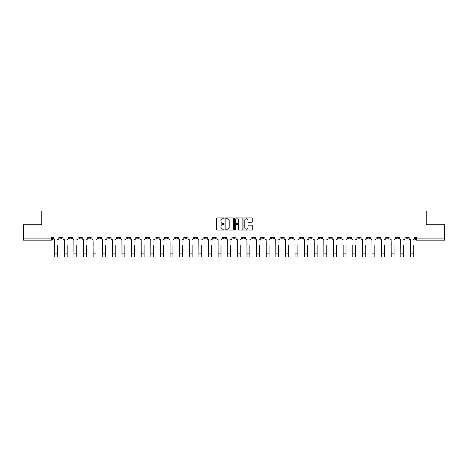 <?xml version="1.0" encoding="UTF-8"?>
<svg xmlns="http://www.w3.org/2000/svg" width="468" height="468" viewBox="0 0 468 468"><rect width="100%" height="100%" fill="white"/><g stroke="black" fill="none" stroke-linecap="round" stroke-linejoin="round"><path stroke-width="0.7" d="M224.137 218.375A0.421 0.421 0 0 0 223.716 217.948L217.287 217.948A0.603 0.603 0 0 0 216.684 218.556L216.684 229.443A0.603 0.603 0 0 0 217.287 230.051L223.716 230.051A0.421 0.421 0 0 0 224.137 229.624A0.421 0.421 0 0 0 223.716 229.203L222.885 229.203A1.936 1.936 0 0 1 220.949 227.267L220.949 226.36A1.936 1.936 0 0 1 222.885 224.424L223.716 224.424A0.421 0.421 0 0 0 224.137 224.002A0.421 0.421 0 0 0 223.716 223.575L222.885 223.575A1.936 1.936 0 0 1 220.949 221.639L220.949 220.732A1.936 1.936 0 0 1 222.885 218.796L223.716 218.796A0.421 0.421 0 0 0 224.137 218.375M376.986 237.007L376.986 237.68L379.454 237.68A1.234 1.234 0 0 1 378.22 238.914A1.234 1.234 0 0 1 376.986 237.68L376.986 237.007M319.299 237.007L319.299 237.68L321.768 237.68A1.234 1.234 0 0 1 320.533 238.914A1.234 1.234 0 0 1 319.299 237.68L319.299 237.007M309.687 237.007L309.687 237.68L312.15 237.68A1.234 1.234 0 0 1 310.916 238.914A1.234 1.234 0 0 1 309.687 237.68L309.687 237.007M251.995 237.007L251.995 237.68L254.463 237.68A1.234 1.234 0 0 1 253.229 238.914A1.234 1.234 0 0 1 251.995 237.68L251.995 237.007M242.383 237.007L242.383 237.68L244.846 237.68A1.234 1.234 0 0 1 243.617 238.914A1.234 1.234 0 0 1 242.383 237.68L242.383 237.007M232.766 237.007L232.766 237.68L235.234 237.68A1.234 1.234 0 0 1 234 238.914A1.234 1.234 0 0 1 232.766 237.68L232.766 237.007M213.537 237.007L213.537 237.68L216.005 237.68A1.234 1.234 0 0 1 214.771 238.914A1.234 1.234 0 0 1 213.537 237.68L213.537 237.007M194.308 237.68L194.308 237.007L194.308 237.68A1.234 1.234 0 0 0 195.542 238.914A1.234 1.234 0 0 1 194.308 237.68L196.776 237.68A1.234 1.234 0 0 1 195.542 238.914A1.234 1.234 0 0 0 196.776 237.68L196.776 237.007L196.776 237.68M184.696 237.68L184.696 237.007L184.696 237.68A1.234 1.234 0 0 0 185.925 238.914A1.234 1.234 0 0 1 184.696 237.68L187.159 237.68A1.234 1.234 0 0 1 185.925 238.914M175.079 237.68L175.079 237.007L175.079 237.68A1.234 1.234 0 0 0 176.313 238.914A1.234 1.234 0 0 1 175.079 237.68L177.542 237.68A1.234 1.234 0 0 1 176.313 238.914A1.234 1.234 0 0 0 177.542 237.68L177.542 237.007L177.542 237.68M165.461 237.007L165.461 237.68L167.93 237.68A1.234 1.234 0 0 1 166.696 238.914A1.234 1.234 0 0 1 165.461 237.68L165.461 237.007M155.85 237.007L155.85 237.68L158.313 237.68A1.234 1.234 0 0 1 157.084 238.914A1.234 1.234 0 0 1 155.85 237.68L155.85 237.007M146.232 237.007L146.232 237.68L148.701 237.68A1.234 1.234 0 0 1 147.467 238.914A1.234 1.234 0 0 1 146.232 237.68L146.232 237.007M136.621 237.68L136.621 237.007L136.621 237.68A1.234 1.234 0 0 0 137.855 238.914A1.234 1.234 0 0 1 136.621 237.68L139.084 237.68A1.234 1.234 0 0 1 137.855 238.914M117.392 237.68L117.392 237.007L117.392 237.68A1.234 1.234 0 0 0 118.62 238.914A1.234 1.234 0 0 1 117.392 237.68L119.855 237.68A1.234 1.234 0 0 1 118.62 238.914A1.234 1.234 0 0 0 119.855 237.68L119.855 237.007L119.855 237.68M107.775 237.68L107.775 237.007L107.775 237.68A1.234 1.234 0 0 0 109.009 238.914A1.234 1.234 0 0 1 107.775 237.68L110.243 237.68A1.234 1.234 0 0 1 109.009 238.914A1.234 1.234 0 0 0 110.243 237.68L110.243 237.007L110.243 237.68M98.163 237.68L98.163 237.007L98.163 237.68A1.234 1.234 0 0 0 99.391 238.914A1.234 1.234 0 0 1 98.163 237.68L100.626 237.68A1.234 1.234 0 0 1 99.391 238.914A1.234 1.234 0 0 0 100.626 237.68L100.626 237.007L100.626 237.68M88.546 237.68L88.546 237.007L88.546 237.68A1.234 1.234 0 0 0 89.78 238.914A1.234 1.234 0 0 1 88.546 237.68L91.014 237.68A1.234 1.234 0 0 1 89.78 238.914M78.934 237.68L78.934 237.007L78.934 237.68A1.234 1.234 0 0 0 80.163 238.914A1.234 1.234 0 0 1 78.934 237.68L81.397 237.68A1.234 1.234 0 0 1 80.163 238.914A1.234 1.234 0 0 0 81.397 237.68L81.397 237.007L81.397 237.68M69.317 237.68L69.317 237.007L69.317 237.68A1.234 1.234 0 0 0 70.551 238.914A1.234 1.234 0 0 1 69.317 237.68L71.779 237.68A1.234 1.234 0 0 1 70.551 238.914A1.234 1.234 0 0 0 71.779 237.68L71.779 237.007L71.779 237.68M251.679 222.218A0.603 0.603 0 0 0 252.287 221.61L252.287 218.556A0.603 0.603 0 0 0 251.679 217.948L244.542 217.948A0.603 0.603 0 0 0 243.939 218.556L243.939 229.443A0.603 0.603 0 0 0 244.542 230.051L251.679 230.051A0.603 0.603 0 0 0 252.287 229.443L252.287 225.757A0.603 0.603 0 0 0 251.679 225.149L248.625 225.149A0.603 0.603 0 0 0 248.022 225.757L248.022 227.583A1.62 1.62 0 0 1 246.402 229.203A1.62 1.62 0 0 1 244.782 227.583L244.782 220.416A1.62 1.62 0 0 1 246.402 218.796A1.62 1.62 0 0 1 248.022 220.416L248.022 221.61A0.603 0.603 0 0 0 248.625 222.218L251.679 222.218M23.4 237.007L23.4 224.739L41.769 224.739L41.769 210.998L426.231 210.998L426.231 224.739L444.6 224.739L444.6 237.007L23.4 237.007L23.4 238.914L52.551 238.914L52.551 237.007M233.474 218.556A0.603 0.603 0 0 0 232.865 217.948L225.728 217.948A0.603 0.603 0 0 0 225.12 218.556L225.12 229.443A0.603 0.603 0 0 0 225.728 230.051L232.865 230.051A0.603 0.603 0 0 0 233.474 229.443L233.474 218.556M235.135 217.948L242.272 217.948A0.603 0.603 0 0 1 242.88 218.556L242.88 229.443A0.603 0.603 0 0 1 242.272 230.051L239.218 230.051A0.603 0.603 0 0 1 238.616 229.443L238.616 225.026A0.603 0.603 0 0 0 238.007 224.424L235.983 224.424A0.603 0.603 0 0 0 235.375 225.026L235.375 229.624A0.421 0.421 0 0 1 234.954 230.051A0.421 0.421 0 0 1 234.526 229.624L234.526 218.556A0.603 0.603 0 0 1 235.135 217.948M415.449 237.007L415.449 238.914L444.6 238.914L444.6 240.148L416.678 240.148A1.234 1.234 0 0 1 415.449 238.914M444.6 237.007L444.6 238.914M52.551 238.914A1.234 1.234 0 0 1 51.322 240.148L23.4 240.148L23.4 238.914M408.301 237.007L408.301 237.68A1.234 1.234 0 0 1 407.066 238.914A1.234 1.234 0 0 1 405.832 237.68L408.301 237.68A1.234 1.234 0 0 1 407.066 238.914M405.832 237.007L405.832 237.68M398.683 237.007L398.683 237.68A1.234 1.234 0 0 1 397.449 238.914A1.234 1.234 0 0 1 396.22 237.68A1.234 1.234 0 0 0 397.449 238.914M396.22 237.007L396.22 237.68L398.683 237.68M389.066 237.007L389.066 237.68A1.234 1.234 0 0 1 387.837 238.914A1.234 1.234 0 0 1 386.603 237.68L389.066 237.68M386.603 237.007L386.603 237.68M379.454 237.007L379.454 237.68A1.234 1.234 0 0 1 378.22 238.914M369.837 237.007L369.837 237.68A1.234 1.234 0 0 1 368.608 238.914A1.234 1.234 0 0 1 367.374 237.68L369.837 237.68M367.374 237.007L367.374 237.68M360.225 237.007L360.225 237.68A1.234 1.234 0 0 1 358.991 238.914A1.234 1.234 0 0 1 357.757 237.68L360.225 237.68M357.757 237.007L357.757 237.68M350.608 237.007L350.608 237.68A1.234 1.234 0 0 1 349.38 238.914A1.234 1.234 0 0 1 348.145 237.68A1.234 1.234 0 0 0 349.38 238.914M348.145 237.007L348.145 237.68L350.608 237.68M340.996 237.007L340.996 237.68A1.234 1.234 0 0 1 339.762 238.914A1.234 1.234 0 0 1 338.528 237.68L340.996 237.68M338.528 237.007L338.528 237.68M331.379 237.007L331.379 237.68A1.234 1.234 0 0 1 330.145 238.914A1.234 1.234 0 0 1 328.916 237.68L331.379 237.68M328.916 237.007L328.916 237.68M321.768 237.007L321.768 237.68M312.15 237.007L312.15 237.68L312.15 237.007M302.539 237.007L302.539 237.68A1.234 1.234 0 0 1 301.304 238.914A1.234 1.234 0 0 1 300.07 237.68L302.539 237.68M300.07 237.007L300.07 237.68M292.921 237.007L292.921 237.68A1.234 1.234 0 0 1 291.687 238.914A1.234 1.234 0 0 1 290.458 237.68L292.921 237.68M290.458 237.007L290.458 237.68M283.304 237.007L283.304 237.68A1.234 1.234 0 0 1 282.075 238.914A1.234 1.234 0 0 1 280.841 237.68L283.304 237.68M280.841 237.007L280.841 237.68M273.692 237.007L273.692 237.68A1.234 1.234 0 0 1 272.458 238.914A1.234 1.234 0 0 1 271.224 237.68L273.692 237.68M271.224 237.007L271.224 237.68M264.075 237.007L264.075 237.68A1.234 1.234 0 0 1 262.846 238.914A1.234 1.234 0 0 1 261.612 237.68L264.075 237.68M261.612 237.007L261.612 237.68M254.463 237.007L254.463 237.68A1.234 1.234 0 0 1 253.229 238.914M244.846 237.007L244.846 237.68M235.234 237.68L235.234 237.007L235.234 237.68A1.234 1.234 0 0 1 234 238.914M225.617 237.007L225.617 237.68A1.234 1.234 0 0 1 224.383 238.914A1.234 1.234 0 0 1 223.154 237.68A1.234 1.234 0 0 0 224.383 238.914A1.234 1.234 0 0 0 225.617 237.68L223.154 237.68L223.154 237.007M216.005 237.68L216.005 237.007L216.005 237.68A1.234 1.234 0 0 1 214.771 238.914M206.388 237.007L206.388 237.68A1.234 1.234 0 0 1 205.154 238.914A1.234 1.234 0 0 1 203.925 237.68A1.234 1.234 0 0 0 205.154 238.914M203.925 237.007L203.925 237.68L206.388 237.68M187.159 237.007L187.159 237.68L187.159 237.007M167.93 237.68L167.93 237.007L167.93 237.68A1.234 1.234 0 0 1 166.696 238.914M158.313 237.68L158.313 237.007L158.313 237.68A1.234 1.234 0 0 1 157.084 238.914M148.701 237.68L148.701 237.007L148.701 237.68A1.234 1.234 0 0 1 147.467 238.914M139.084 237.007L139.084 237.68L139.084 237.007M129.472 237.68L129.472 237.007L129.472 237.68A1.234 1.234 0 0 1 128.238 238.914A1.234 1.234 0 0 1 127.003 237.68L129.472 237.68A1.234 1.234 0 0 1 128.238 238.914M127.003 237.007L127.003 237.68M91.014 237.007L91.014 237.68L91.014 237.007M62.168 237.007L62.168 237.68A1.234 1.234 0 0 1 60.934 238.914A1.234 1.234 0 0 1 59.699 237.68A1.234 1.234 0 0 0 60.934 238.914A1.234 1.234 0 0 0 62.168 237.68L62.168 237.007M59.699 237.007L59.699 237.68L62.168 237.68M226.395 218.796A0.421 0.421 0 0 0 225.968 219.223L225.968 228.782A0.421 0.421 0 0 0 226.395 229.203L227.272 229.203A1.936 1.936 0 0 0 229.203 227.267L229.203 220.732A1.936 1.936 0 0 0 227.272 218.796L226.395 218.796M238.616 220.446A1.62 1.62 0 0 0 236.995 218.825A1.62 1.62 0 0 0 235.375 220.446L235.375 222.973A0.603 0.603 0 0 0 235.983 223.575L238.007 223.575A0.603 0.603 0 0 0 238.616 222.973L238.616 220.446M53.387 238.3L53.387 237.007L53.387 238.3A1.234 1.234 0 0 0 54.616 239.534L54.709 245.384M54.616 239.534L54.709 257.002L57.546 257.002L57.546 245.384M58.869 238.3L58.869 237.007L58.869 238.3A1.234 1.234 0 0 1 57.64 239.534M57.546 257.002L54.709 257.002M62.999 238.3L62.999 237.007L62.999 238.3A1.234 1.234 0 0 0 64.233 239.534L64.327 245.384M64.233 239.534L64.327 257.002L67.158 257.002L67.158 245.384M68.486 238.3L68.486 237.007L68.486 238.3A1.234 1.234 0 0 1 67.252 239.534M72.616 238.3L72.616 237.007L72.616 238.3A1.234 1.234 0 0 0 73.845 239.534L73.938 245.384M73.845 239.534L73.938 257.002L76.775 257.002L76.775 245.384M78.097 238.3L78.097 237.007L78.097 238.3A1.234 1.234 0 0 1 76.869 239.534M67.158 257.002L64.327 257.002M76.775 257.002L73.938 257.002M82.228 238.3L82.228 237.007L82.228 238.3A1.234 1.234 0 0 0 83.462 239.534L83.556 245.384M83.462 239.534L83.556 257.002L86.387 257.002L86.387 245.384M87.715 238.3L87.715 237.007L87.715 238.3A1.234 1.234 0 0 1 86.481 239.534M91.845 238.3L91.845 237.007L91.845 238.3A1.234 1.234 0 0 0 93.073 239.534L93.167 245.384M93.073 239.534L93.167 257.002L96.004 257.002L96.004 245.384M97.326 238.3L97.326 237.007L97.326 238.3A1.234 1.234 0 0 1 96.098 239.534M101.457 238.3L101.457 237.007L101.457 238.3A1.234 1.234 0 0 0 102.691 239.534L102.784 245.384M102.691 239.534L102.784 257.002L105.616 257.002L105.616 245.384M106.944 238.3L106.944 237.007L106.944 238.3A1.234 1.234 0 0 1 105.709 239.534M86.387 257.002L83.556 257.002M96.004 257.002L93.167 257.002M105.616 257.002L102.784 257.002M111.074 238.3L111.074 237.007L111.074 238.3A1.234 1.234 0 0 0 112.308 239.534L112.396 245.384M112.308 239.534L112.396 257.002L115.233 257.002L115.233 245.384M116.555 238.3L116.555 237.007L116.555 238.3A1.234 1.234 0 0 1 115.327 239.534M115.233 257.002L112.396 257.002M120.686 238.3L120.686 237.007L120.686 238.3A1.234 1.234 0 0 0 121.92 239.534L122.013 245.384M121.92 239.534L122.013 257.002L124.851 257.002L124.851 245.384M126.173 238.3L126.173 237.007L126.173 238.3A1.234 1.234 0 0 1 124.938 239.534M124.851 257.002L122.013 257.002M130.303 238.3L130.303 237.007L130.303 238.3A1.234 1.234 0 0 0 131.537 239.534L131.625 245.384M131.537 239.534L131.625 257.002L134.462 257.002L134.462 245.384M135.79 238.3L135.79 237.007L135.79 238.3A1.234 1.234 0 0 1 134.556 239.534M134.462 257.002L131.625 257.002M139.914 238.3L139.914 237.007L139.914 238.3A1.234 1.234 0 0 0 141.149 239.534L141.242 245.384M141.149 239.534L141.242 257.002L144.08 257.002L144.08 245.384M145.402 238.3L145.402 237.007L145.402 238.3A1.234 1.234 0 0 1 144.167 239.534M144.08 257.002L141.242 257.002M149.532 238.3L149.532 237.007L149.532 238.3A1.234 1.234 0 0 0 150.766 239.534L150.86 245.384M150.766 239.534L150.86 257.002L153.691 257.002L153.691 245.384M155.019 238.3L155.019 237.007L155.019 238.3A1.234 1.234 0 0 1 153.785 239.534M153.691 257.002L150.86 257.002M159.149 238.3L159.149 237.007L159.149 238.3A1.234 1.234 0 0 0 160.378 239.534L160.471 245.384M160.378 239.534L160.471 257.002L163.309 257.002L163.309 245.384M164.631 238.3L164.631 237.007L164.631 238.3A1.234 1.234 0 0 1 163.402 239.534M163.309 257.002L160.471 257.002M168.761 238.3L168.761 237.007L168.761 238.3A1.234 1.234 0 0 0 169.995 239.534L170.089 245.384M169.995 239.534L170.089 257.002L172.92 257.002L172.92 245.384M174.248 238.3L174.248 237.007L174.248 238.3A1.234 1.234 0 0 1 173.014 239.534M172.92 257.002L170.089 257.002M178.378 238.3L178.378 237.007L178.378 238.3A1.234 1.234 0 0 0 179.607 239.534L179.7 245.384M179.607 239.534L179.7 257.002L182.538 257.002L182.538 245.384M183.86 238.3L183.86 237.007L183.86 238.3A1.234 1.234 0 0 1 182.631 239.534M182.538 257.002L179.7 257.002M187.99 238.3L187.99 237.007L187.99 238.3A1.234 1.234 0 0 0 189.224 239.534L189.318 245.384M189.224 239.534L189.318 257.002L192.149 257.002L192.149 245.384M193.477 238.3L193.477 237.007L193.477 238.3A1.234 1.234 0 0 1 192.243 239.534M192.149 257.002L189.318 257.002M197.607 238.3L197.607 237.007L197.607 238.3A1.234 1.234 0 0 0 198.836 239.534L198.929 245.384M198.836 239.534L198.929 257.002L201.766 257.002L201.766 245.384M203.089 238.3L203.089 237.007L203.089 238.3A1.234 1.234 0 0 1 201.86 239.534M201.766 257.002L198.929 257.002M207.219 238.3L207.219 237.007L207.219 238.3A1.234 1.234 0 0 0 208.453 239.534L208.547 245.384M208.453 239.534L208.547 257.002L211.378 257.002L211.378 245.384M212.706 238.3L212.706 237.007L212.706 238.3A1.234 1.234 0 0 1 211.472 239.534M211.378 257.002L208.547 257.002M216.836 238.3L216.836 237.007L216.836 238.3A1.234 1.234 0 0 0 218.07 239.534L218.158 245.384M218.07 239.534L218.158 257.002L220.995 257.002L220.995 245.384M222.323 238.3L222.323 237.007L222.323 238.3A1.234 1.234 0 0 1 221.089 239.534M220.995 257.002L218.158 257.002M226.448 238.3L226.448 237.007L226.448 238.3A1.234 1.234 0 0 0 227.682 239.534L227.776 245.384M227.682 239.534L227.776 257.002L230.613 257.002L230.613 245.384M231.935 238.3L231.935 237.007L231.935 238.3A1.234 1.234 0 0 1 230.701 239.534M230.613 257.002L227.776 257.002M236.065 238.3L236.065 237.007L236.065 238.3A1.234 1.234 0 0 0 237.299 239.534L237.387 245.384M237.299 239.534L237.387 257.002L240.224 257.002L240.224 245.384M241.552 238.3L241.552 237.007L241.552 238.3A1.234 1.234 0 0 1 240.318 239.534M240.224 257.002L237.387 257.002M245.677 238.3L245.677 237.007L245.677 238.3A1.234 1.234 0 0 0 246.911 239.534L247.005 245.384M246.911 239.534L247.005 257.002L249.842 257.002L249.842 245.384M251.164 238.3L251.164 237.007L251.164 238.3A1.234 1.234 0 0 1 249.93 239.534M249.842 257.002L247.005 257.002M255.294 238.3L255.294 237.007L255.294 238.3A1.234 1.234 0 0 0 256.528 239.534L256.622 245.384M256.528 239.534L256.622 257.002L259.453 257.002L259.453 245.384M260.781 238.3L260.781 237.007L260.781 238.3A1.234 1.234 0 0 1 259.547 239.534M259.453 257.002L256.622 257.002M264.911 238.3L264.911 237.007L264.911 238.3A1.234 1.234 0 0 0 266.14 239.534L266.233 245.384M266.14 239.534L266.233 257.002L269.071 257.002L269.071 245.384M270.393 238.3L270.393 237.007L270.393 238.3A1.234 1.234 0 0 1 269.164 239.534M269.071 257.002L266.233 257.002M274.523 238.3L274.523 237.007L274.523 238.3A1.234 1.234 0 0 0 275.757 239.534L275.851 245.384M275.757 239.534L275.851 257.002L278.682 257.002L278.682 245.384M280.01 238.3L280.01 237.007L280.01 238.3A1.234 1.234 0 0 1 278.776 239.534M278.682 257.002L275.851 257.002M284.14 238.3L284.14 237.007L284.14 238.3A1.234 1.234 0 0 0 285.369 239.534L285.462 245.384M285.369 239.534L285.462 257.002L288.3 257.002L288.3 245.384M289.622 238.3L289.622 237.007L289.622 238.3A1.234 1.234 0 0 1 288.393 239.534M288.3 257.002L285.462 257.002M293.752 238.3L293.752 237.007L293.752 238.3A1.234 1.234 0 0 0 294.986 239.534L295.08 245.384M294.986 239.534L295.08 257.002L297.911 257.002L297.911 245.384M299.239 238.3L299.239 237.007L299.239 238.3A1.234 1.234 0 0 1 298.005 239.534M297.911 257.002L295.08 257.002M303.369 238.3L303.369 237.007L303.369 238.3A1.234 1.234 0 0 0 304.598 239.534L304.691 245.384M304.598 239.534L304.691 257.002L307.529 257.002L307.529 245.384M308.851 238.3L308.851 237.007L308.851 238.3A1.234 1.234 0 0 1 307.622 239.534M307.529 257.002L304.691 257.002M312.981 238.3L312.981 237.007L312.981 238.3A1.234 1.234 0 0 0 314.215 239.534L314.309 245.384M314.215 239.534L314.309 257.002L317.14 257.002L317.14 245.384M318.468 238.3L318.468 237.007L318.468 238.3A1.234 1.234 0 0 1 317.234 239.534M317.14 257.002L314.309 257.002M322.598 238.3L322.598 237.007L322.598 238.3A1.234 1.234 0 0 0 323.833 239.534L323.92 245.384M323.833 239.534L323.92 257.002L326.758 257.002L326.758 245.384M328.086 238.3L328.086 237.007L328.086 238.3A1.234 1.234 0 0 1 326.851 239.534M326.758 257.002L323.92 257.002M332.21 238.3L332.21 237.007L332.21 238.3A1.234 1.234 0 0 0 333.444 239.534L333.538 245.384M333.444 239.534L333.538 257.002L336.375 257.002L336.375 245.384M337.697 238.3L337.697 237.007L337.697 238.3A1.234 1.234 0 0 1 336.463 239.534M336.375 257.002L333.538 257.002M343.149 257.002L345.987 257.002L343.149 257.002L343.149 245.384M343.062 239.534L343.062 239.534A1.234 1.234 0 0 1 341.827 238.3L341.827 237.007L341.827 238.3M345.987 245.384L345.987 257.002M346.08 239.534A1.234 1.234 0 0 0 347.315 238.3L347.315 237.007L347.315 238.3M352.767 257.002L355.604 257.002L352.767 257.002L352.767 245.384M352.673 239.534L352.673 239.534A1.234 1.234 0 0 1 351.445 238.3L351.445 237.007L351.445 238.3M355.604 245.384L355.604 257.002M355.692 239.534A1.234 1.234 0 0 0 356.926 238.3L356.926 237.007L356.926 238.3M361.056 238.3L361.056 237.007L361.056 238.3A1.234 1.234 0 0 0 362.29 239.534L362.384 245.384M362.29 239.534L362.384 257.002L365.215 257.002L365.215 245.384M366.543 238.3L366.543 237.007L366.543 238.3A1.234 1.234 0 0 1 365.309 239.534M365.215 257.002L362.384 257.002M370.674 238.3L370.674 237.007L370.674 238.3A1.234 1.234 0 0 0 371.902 239.534L371.996 245.384M371.902 239.534L371.996 257.002L374.833 257.002L374.833 245.384M376.155 238.3L376.155 237.007L376.155 238.3A1.234 1.234 0 0 1 374.926 239.534M374.833 257.002L371.996 257.002M380.285 238.3L380.285 237.007L380.285 238.3A1.234 1.234 0 0 0 381.519 239.534L381.613 245.384M381.519 239.534L381.613 257.002L384.444 257.002L384.444 245.384M385.772 238.3L385.772 237.007L385.772 238.3A1.234 1.234 0 0 1 384.538 239.534M384.444 257.002L381.613 257.002M389.902 238.3L389.902 237.007L389.902 238.3A1.234 1.234 0 0 0 391.131 239.534L391.225 245.384M391.131 239.534L391.225 257.002L394.062 257.002L394.062 245.384M395.384 238.3L395.384 237.007L395.384 238.3A1.234 1.234 0 0 1 394.155 239.534M394.062 257.002L391.225 257.002M399.514 238.3L399.514 237.007L399.514 238.3A1.234 1.234 0 0 0 400.748 239.534L400.842 245.384M400.748 239.534L400.842 257.002L403.673 257.002L403.673 245.384M405.001 238.3L405.001 237.007L405.001 238.3A1.234 1.234 0 0 1 403.767 239.534M403.673 257.002L400.842 257.002M409.131 238.3L409.131 237.007L409.131 238.3A1.234 1.234 0 0 0 410.36 239.534L410.454 245.384M410.36 239.534L410.454 257.002L413.291 257.002L413.291 245.384M414.613 238.3L414.613 237.007L414.613 238.3A1.234 1.234 0 0 1 413.384 239.534M413.291 257.002L410.454 257.002M51.322 237.007L51.322 240.148M416.678 237.007L416.678 240.148M57.546 253.89L54.709 253.89M67.158 253.89L64.327 253.89M76.775 253.89L73.938 253.89M86.387 253.89L83.556 253.89M96.004 253.89L93.167 253.89M105.616 253.89L102.784 253.89M115.233 253.89L112.396 253.89M124.851 253.89L122.013 253.89M134.462 253.89L131.625 253.89M144.08 253.89L141.242 253.89M153.691 253.89L150.86 253.89M163.309 253.89L160.471 253.89M172.92 253.89L170.089 253.89M182.538 253.89L179.7 253.89M192.149 253.89L189.318 253.89M201.766 253.89L198.929 253.89M211.378 253.89L208.547 253.89M220.995 253.89L218.158 253.89M230.613 253.89L227.776 253.89M240.224 253.89L237.387 253.89M249.842 253.89L247.005 253.89M259.453 253.89L256.622 253.89M269.071 253.89L266.233 253.89M278.682 253.89L275.851 253.89M288.3 253.89L285.462 253.89M297.911 253.89L295.08 253.89M307.529 253.89L304.691 253.89M317.14 253.89L314.309 253.89M326.758 253.89L323.92 253.89M336.375 253.89L333.538 253.89M345.987 253.89L343.149 253.89M355.604 253.89L352.767 253.89M365.215 253.89L362.384 253.89M374.833 253.89L371.996 253.89M384.444 253.89L381.613 253.89M394.062 253.89L391.225 253.89M403.673 253.89L400.842 253.89M413.291 253.89L410.454 253.89"/></g></svg>
